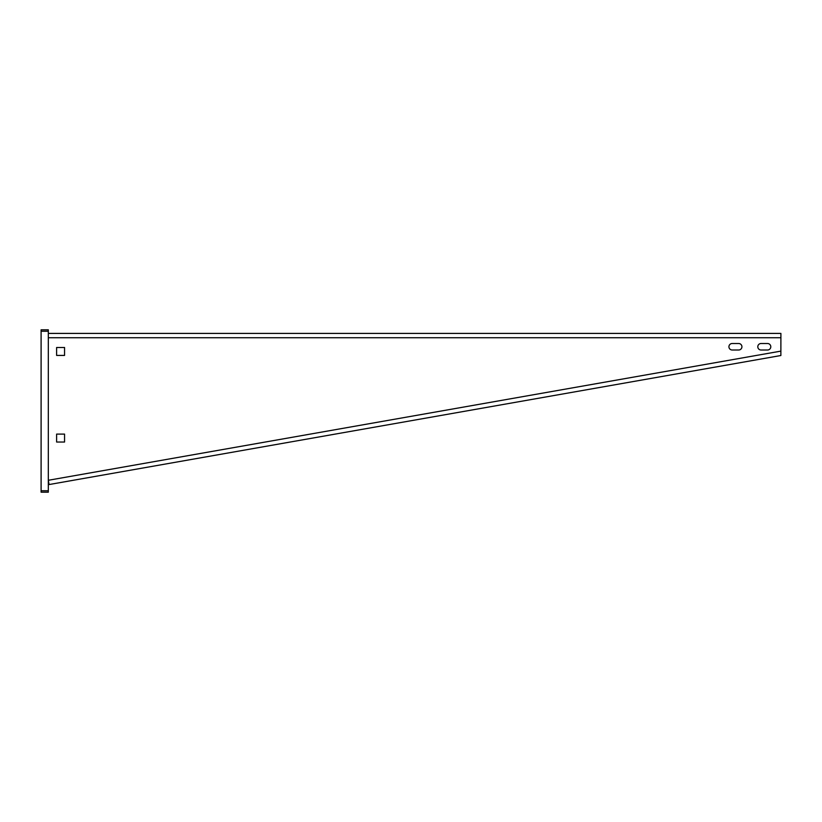 <?xml version="1.0" encoding="UTF-8"?>
<svg xmlns="http://www.w3.org/2000/svg" width="822" height="822" viewBox="0 0 822 822"><rect width="100%" height="100%" fill="white"/><g stroke="black" fill="none" stroke-linecap="round" stroke-linejoin="round"><path stroke-width="1.23" d="M41.1 331.245L41.1 329.807L48.313 329.807L48.313 492.193L41.1 492.193L41.1 331.245L48.313 331.245M780.9 351.117L48.313 480.284L49.073 484.548L780.869 355.515L780.9 333.413L48.313 333.413M56.615 355.423L56.615 347.49L64.558 347.49L64.558 355.423L56.615 355.423M56.615 442.031L56.615 434.098L64.558 434.098L64.558 442.031L56.615 442.031M761.049 343.514L767.543 343.514A3.247 3.247 0 0 1 770.8 346.761A3.247 3.247 0 0 1 767.543 350.008L761.049 350.008A3.247 3.247 0 0 1 757.802 346.761A3.247 3.247 0 0 1 761.049 343.514M732.186 343.514L738.68 343.514A3.247 3.247 0 0 1 741.927 346.761A3.247 3.247 0 0 1 738.68 350.008L732.186 350.008A3.247 3.247 0 0 1 728.929 346.761A3.247 3.247 0 0 1 732.186 343.514M48.313 490.755L41.1 490.755M48.313 337.739L780.9 337.739"/></g></svg>
